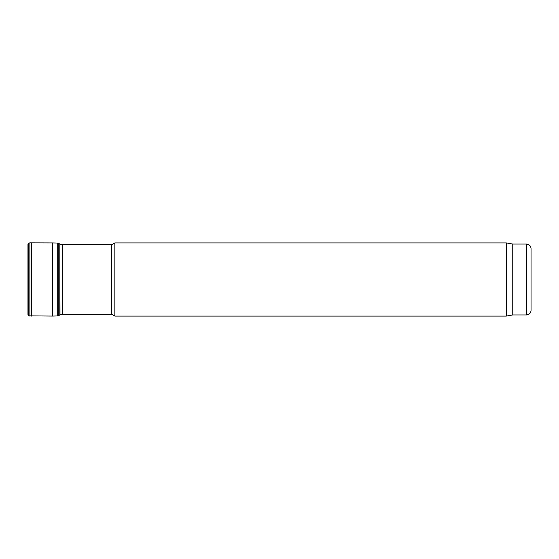 <?xml version="1.0" encoding="UTF-8"?>
<svg xmlns="http://www.w3.org/2000/svg" width="559" height="559" viewBox="0 0 559 559"><rect width="100%" height="100%" fill="white"/><g stroke="black" fill="none" stroke-linecap="round" stroke-linejoin="round"><path stroke-width="0.84" d="M59.82 314.193L62.252 314.263L62.252 244.737L59.82 244.807M62.252 244.737L111.681 244.737L111.681 314.263L62.252 314.263M111.681 314.263L114.847 316.087L114.847 242.913L111.681 244.737M531.05 310.371L531.05 248.629L531.05 310.371C530.777 313.152 529.254 314.675 526.473 314.948L512.757 314.948L506.272 316.087L114.847 316.087M506.272 316.087L506.272 242.913L114.847 242.913M512.757 314.948L512.757 244.052L506.272 242.913M27.95 244.542L27.95 314.458L28.768 315.863L28.768 243.137L27.95 244.542M58.255 243.067L58.255 315.933L59.82 314.941L59.82 244.059L58.255 243.067L52.7 242.927L52.7 316.073L28.768 315.863M526.473 314.948L526.473 244.052L512.757 244.052M52.7 242.927L29.872 242.851L29.872 316.149M31.311 242.865L31.311 316.135M57.717 243.06L57.717 315.94L52.7 316.073M59.82 244.059L59.995 314.2M526.473 244.052C529.254 244.325 530.777 245.848 531.05 248.629M29.872 242.851L28.768 243.137M58.255 315.933L57.717 315.94M59.82 314.941L59.981 314.361"/></g></svg>
